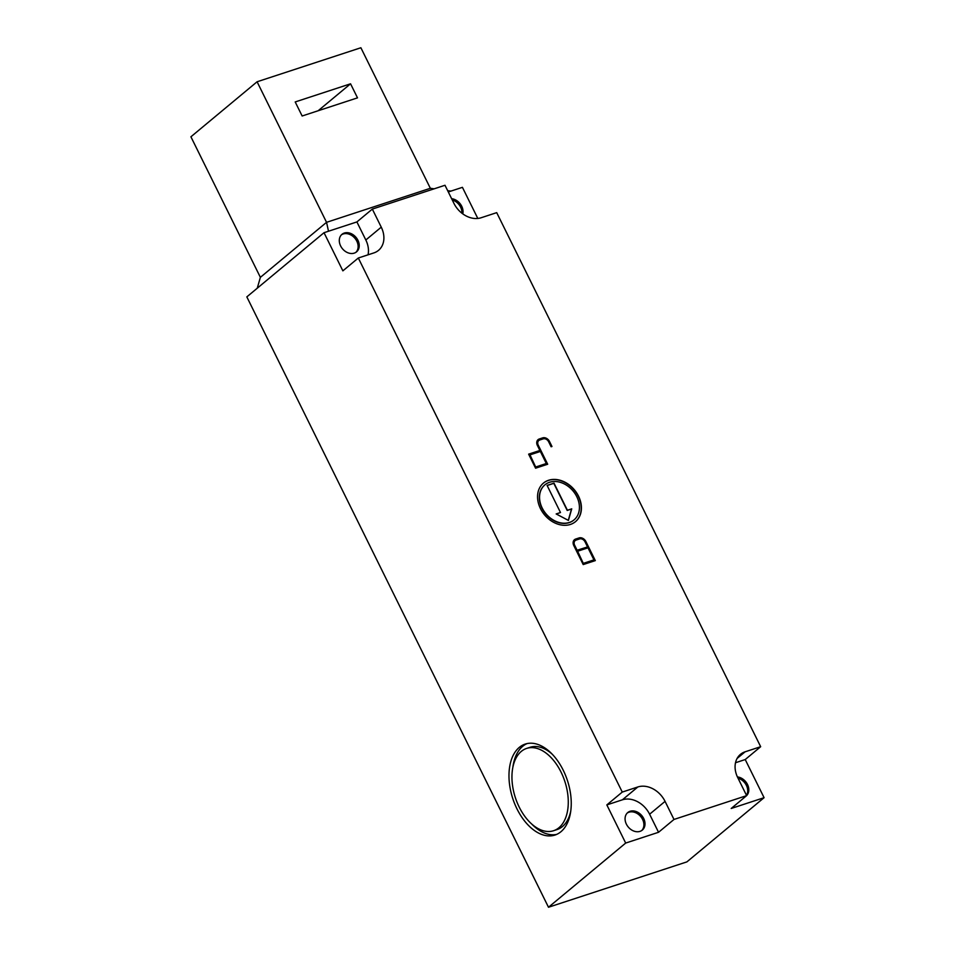 <?xml version="1.0" encoding="UTF-8"?>
<svg xmlns="http://www.w3.org/2000/svg" width="955" height="955" viewBox="0 0 955 955"><rect width="100%" height="100%" fill="white"/><g stroke="black" fill="none" stroke-linecap="round" stroke-linejoin="round"><path stroke-width="1.43" d="M641.748 830.516A11.4 8.858 50.3 0 0 642.584 819.414A11.4 8.858 50.3 0 0 627.232 813.051M643.694 818.495A11.4 8.858 -129.7 0 1 642.321 830.086A11.4 8.858 -129.7 0 1 626.385 824.165A11.4 8.858 -129.7 0 1 627.757 812.562A11.4 8.858 -129.7 0 1 643.694 818.495M461.91 213.192A11.4 8.858 50.3 0 0 460.608 207.151A11.4 8.858 50.3 0 0 452.24 199.941M451.62 198.688A11.4 8.858 -129.7 0 1 461.707 206.232A11.4 8.858 -129.7 0 1 462.769 213.848M355.964 252.287A11.4 8.858 50.3 0 0 356.812 241.173A11.4 8.858 50.3 0 0 341.448 234.823M357.91 240.254A11.4 8.858 -129.7 0 1 356.549 251.857A11.4 8.858 -129.7 0 1 340.613 245.924A11.4 8.858 -129.7 0 1 341.974 234.333A11.4 8.858 -129.7 0 1 357.91 240.254M746.488 795.3A11.4 8.858 50.3 0 0 746.392 785.38A11.4 8.858 50.3 0 0 738.024 778.17M737.415 776.928A11.4 8.858 -129.7 0 1 747.49 784.461A11.4 8.858 -129.7 0 1 746.631 795.599M531.553 823.867A47.857 28.781 -108.1 0 0 556.717 834.384M563.271 770.303A47.857 28.781 71.9 0 1 555.022 835.04A47.857 28.781 71.9 0 1 516.953 808.825A47.857 28.781 71.9 0 1 525.202 744.088A47.857 28.781 71.9 0 1 563.271 770.303M553.602 830.707A43.297 26.048 -108.1 0 0 561.062 772.141A43.297 26.048 -108.1 0 0 526.623 748.422A43.297 26.048 -108.1 0 0 519.162 806.987A43.297 26.048 -108.1 0 0 553.602 830.707L557.063 829.573A43.297 26.048 -108.1 0 0 570.78 811.01M575.411 521.728A25.069 19.482 50.3 0 0 578.3 496.302A25.069 19.482 50.3 0 0 543.347 483.17M578.515 496.123A25.069 19.482 -129.7 0 1 575.519 521.633A25.069 19.482 -129.7 0 1 540.458 508.597A25.069 19.482 -129.7 0 1 543.455 483.087A25.069 19.482 -129.7 0 1 578.515 496.123M544.804 484.925A22.789 17.715 50.3 0 0 544.696 485.021A22.789 17.715 50.3 0 0 541.963 508.215A22.789 17.715 50.3 0 0 573.836 520.069A22.789 17.715 50.3 0 0 573.943 519.974M542.189 508.024A22.789 17.715 50.3 0 0 574.062 519.878A22.789 17.715 50.3 0 0 576.784 496.684A22.789 17.715 50.3 0 0 544.911 484.842A22.789 17.715 50.3 0 0 542.189 508.024M529.989 454.867L535.719 467.102L546.32 463.509L540.363 451.464L529.989 454.867L535.719 467.102M535.946 466.911L546.32 463.509M539.873 450.462L537.39 445.448A5.694 4.429 -129.7 0 1 538.071 439.646A5.694 4.429 -129.7 0 1 539.229 439.002L542.691 437.868A5.694 4.429 -129.7 0 1 549.495 441.473L551.978 446.498L551.119 446.773L548.636 441.759A4.56 3.545 50.3 0 0 543.192 438.882L539.73 440.016A4.56 3.545 50.3 0 0 538.799 440.518A4.56 3.545 50.3 0 0 538.25 445.161L547.681 464.237L535.576 468.201L528.628 454.15L539.873 450.462L528.676 454.246M547.418 464.321L538.035 445.34A4.56 3.545 -129.7 0 1 538.584 440.709A4.56 3.545 -129.7 0 1 538.692 440.613M551.715 446.582L549.28 441.652A5.694 4.429 50.3 0 0 542.476 438.058L539.014 439.193A5.694 4.429 50.3 0 0 537.963 439.742M577.62 551.238L583.35 563.474L593.95 559.881L587.994 547.836L577.62 551.238L583.35 563.474M583.577 563.283L593.95 559.881M587.504 546.833L585.021 541.819A4.56 3.545 50.3 0 0 579.578 538.93L576.116 540.064A4.56 3.545 50.3 0 0 575.185 540.578A4.56 3.545 50.3 0 0 574.635 545.221L577.118 550.235L587.277 547.024L576.904 550.426L574.421 545.401A4.56 3.545 -129.7 0 1 574.97 540.769A4.56 3.545 -129.7 0 1 575.077 540.673M595.311 560.609L583.207 564.572L573.776 545.508A5.694 4.429 -129.7 0 1 574.456 539.706A5.694 4.429 -129.7 0 1 575.614 539.062L579.076 537.928A5.694 4.429 -129.7 0 1 585.881 541.533L595.311 560.609M595.049 560.692L585.666 541.712A5.694 4.429 50.3 0 0 578.861 538.119L575.399 539.253A5.694 4.429 50.3 0 0 574.349 539.802M560.49 512.525L547.096 485.427L554.019 483.158L567.413 510.257L571.735 508.836L568.416 520.427L556.168 513.945L560.49 512.525L556.299 514.017M568.273 520.356L571.52 509.027L567.198 510.448L553.793 483.337L547.143 485.522M745.222 759.547L764.084 797.688L731.208 808.467L746.643 795.634L737.714 777.561A22.789 17.715 -129.7 0 1 740.447 754.366A22.789 17.715 -129.7 0 1 745.091 751.812L760.669 746.703L745.222 759.547L735.505 762.735M368.033 254.83A22.789 17.715 50.3 0 0 365.825 239.992L356.895 221.93L372.331 209.085L444.994 185.27L453.923 203.343A22.789 17.715 -129.7 0 0 481.141 217.752L496.707 212.643L760.669 746.703M372.331 209.085L381.26 227.159A22.789 17.715 -129.7 0 1 378.526 250.353A22.789 17.715 -129.7 0 1 373.882 252.908L358.316 258.005L342.869 270.85L324.02 232.698L356.895 221.93M764.084 797.688L686.884 861.888L548.492 907.25L625.68 843.062L606.831 804.91L622.266 792.077L358.316 258.005M622.266 792.077L637.833 786.968A22.789 17.715 -129.7 0 1 665.062 801.376L673.991 819.45L658.544 832.283L649.615 814.221A22.789 17.715 50.3 0 0 622.397 799.813L606.831 804.91M746.643 795.634L673.991 819.45M552.133 754.128A43.297 26.048 -108.1 0 0 530.085 747.288L526.623 748.422M526.969 743.611A47.857 28.781 -108.1 0 0 512.907 766.984M548.492 907.25L246.832 296.886L324.02 232.698M328.508 231.229L326.55 222.324L260.381 277.344L257.265 288.207M434.167 188.815L430.347 188.29L326.55 222.324L257.086 81.772L190.916 136.792L260.381 277.344M450.903 191.107L447.656 190.666M430.347 188.29L360.883 47.75L257.086 81.772M302.138 115.997L295.202 101.946L350.557 83.801L357.504 97.852L302.138 115.997M350.557 83.801L318.134 110.756M448.301 191.967L462.423 187.335L477.798 218.444M658.544 832.283L625.68 843.062M745.091 751.812L737.081 758.473M381.26 227.159L365.825 239.992M665.062 801.376L649.615 814.221M637.833 786.968L622.397 799.813"/></g></svg>
